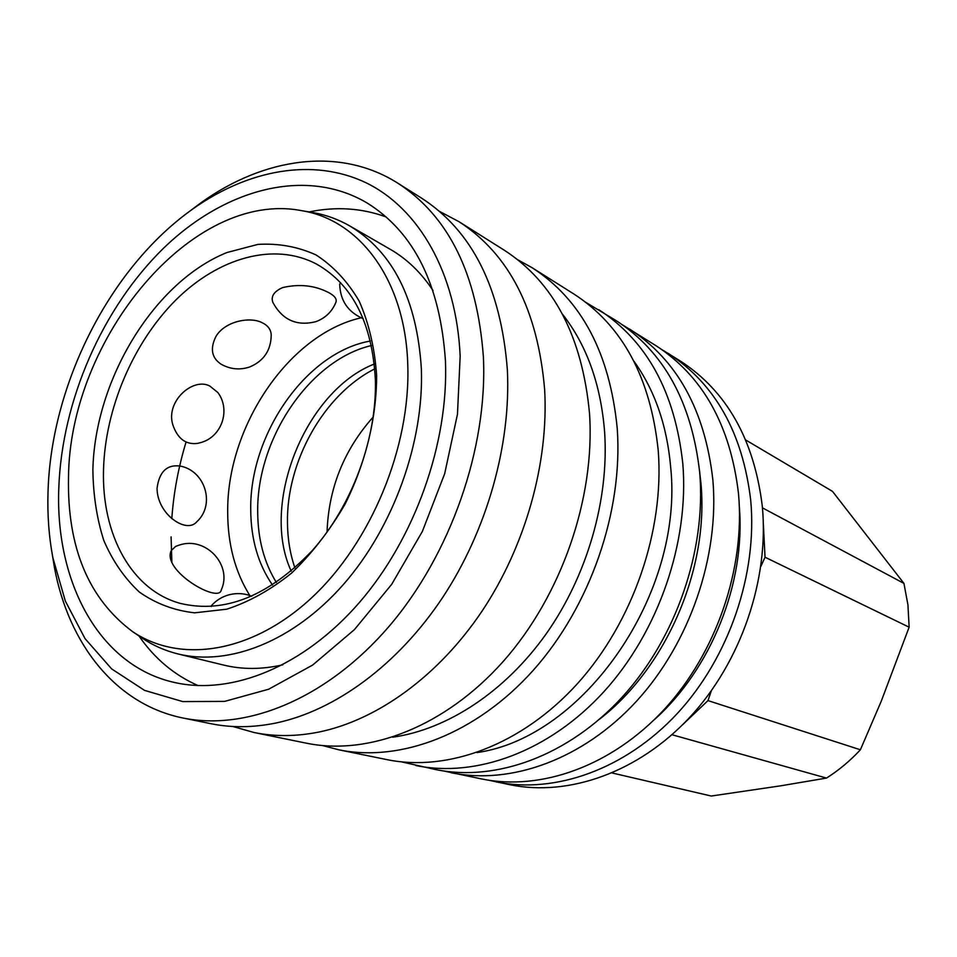 <?xml version="1.0" encoding="UTF-8"?>
<svg xmlns="http://www.w3.org/2000/svg" width="957" height="957" viewBox="0 0 957 957"><rect width="100%" height="100%" fill="white"/><g stroke="black" fill="none" stroke-linecap="round" stroke-linejoin="round"><path stroke-width="1.44" d="M760.887 566.353L765.038 557.225L909.138 627.194L907.942 604.92L903.934 583.387L762.454 507.856M909.138 627.194L881.277 701.146L860.391 749.774L707.989 700.608L711.338 690.834M765.038 557.225L763.351 523.862M671.97 734.725L826.501 778.077L780.721 785.817L711.254 796.033L612.133 772.981M745.802 440.041L832.482 491.36L903.934 583.387M682.855 724.485L707.989 700.608M826.501 778.077C838.811 770.277 850.103 760.851 860.391 749.774M52.097 553.325L54.465 567.68C68.713 644.037 115.63 704.388 182.943 718.001L210.696 723.659C231.438 727.918 253.294 727.679 276.262 722.954C335.273 710.489 397.657 665.007 442.421 597.838C486.957 530.525 511.098 444.826 507.366 369.785C500.954 288.177 472.351 230.96 421.547 198.123L397.574 183.026C339.52 146.349 263.893 157.534 200.826 202.872L189.187 211.605M140.428 636.967L142.509 638.379C153.383 645.592 165.226 650.784 178.05 653.954C228.998 666.467 293.392 641.417 343.443 584.44C393.375 527.427 423.987 442.481 421.367 368.935C416.989 299.697 393.124 252.038 349.772 225.936C338.311 219.368 326.158 214.93 313.322 212.633L310.834 212.215M68.497 477.615C67.193 547.583 88.654 598.998 132.903 631.847C180.586 663.811 252.014 653.224 311.611 597.826C371.137 542.559 410.649 447.027 407.778 365.048C405.505 280.521 359.976 220.062 301.862 210.707C192.154 189.139 69.406 338.646 68.497 477.615M178.05 653.954L223.663 665.079C242.3 669.625 262.027 669.541 282.853 664.804M445.448 361.016C440.304 284.947 414.166 232.252 367.01 202.92C305.738 166.781 224.955 188.732 163.647 248.126C102.291 307.963 61.822 400.923 58.796 488.118C55.075 582.215 99.157 665.869 174.605 682.508C231.618 695.464 303.477 666.873 359.258 602.671C414.907 538.432 448.749 443.139 445.448 361.016M386.126 216.928C361.59 208.04 335.931 206.365 309.123 211.928M182.943 718.001C246.81 731.184 326.899 698.622 388.853 626.62C450.639 554.582 487.735 448.223 483.393 356.949C477.244 273.989 448.63 216.019 397.574 183.026M48.029 491.659C47.276 514.615 48.903 536.698 52.922 557.907L65.327 601.044L85.041 638.618L111.682 668.931L144.579 690.392L182.691 701.577L224.62 701.397L268.63 689.231L312.64 665.067L354.425 629.61L391.688 584.344L422.36 531.446L444.682 473.703L457.47 414.214L460.161 356.183C456.417 272.805 418.699 208.351 366.029 182.763C313.023 157.498 248.437 169.568 192.955 208.877C110.031 267.41 51.128 383.936 48.029 491.659M232.754 726.471L254 732.5C274.575 736.711 296.203 736.567 318.86 732.057C377.13 720.143 438.354 676.192 482.041 611.14C525.513 545.945 548.768 462.817 544.653 389.738C537.882 310.247 509.315 254.227 458.941 221.665L439.43 211.341M171.088 536.889L171.877 562.381M254 732.5L306.36 743.182C368.708 756.018 445.304 726.698 503.466 661.167C561.472 595.589 595.134 498.322 589.548 413.783C582.382 336.864 553.936 282.315 504.172 250.136L458.941 221.665M392.741 737.201C447.421 729.449 505.26 691.696 546.423 633.534C587.383 575.229 609.107 499.387 604.633 432.229C600.876 384.606 586.82 345.25 562.465 314.159M322.808 745.611L338.802 749.809L386.939 759.631C447.972 772.167 521.996 744.905 577.573 683.513C632.996 622.062 664.493 530.657 658.237 450.556C650.581 377.632 622.433 325.428 573.781 293.943L532.188 267.769L517.737 259.742M338.802 749.809C400.648 762.526 476.227 734.043 533.36 670.187C590.337 606.271 623.127 511.373 617.253 428.616C609.884 353.3 581.533 299.685 532.188 267.769M476.981 752.573C583.495 737.68 684.159 593.854 670.654 466.98C666.981 425.458 654.755 390.217 633.965 361.267M401.605 761.892L435.866 769.607C495.989 781.953 568.338 755.898 622.301 696.995C676.109 638.032 706.302 550.143 699.723 472.77C691.815 402.287 663.919 351.554 616.033 320.547L585.935 302.448M415.912 765.54C476.419 777.969 549.462 751.424 604.082 691.504C658.548 631.524 689.267 542.212 682.819 463.714C675.02 392.238 647.004 340.907 598.795 309.697M599.596 719.15C666.574 667.424 709.149 568.41 700.907 482.914L699.483 470.174M443.689 770.995L481.79 778.986C540.956 791.116 611.679 766.198 664.098 709.592C716.362 652.937 745.347 568.35 738.493 493.525C730.394 425.351 702.809 376.017 655.701 345.513L622.648 324.949M451.417 772.789C511.217 785.051 583.016 759.391 636.465 701.266C689.758 643.08 719.532 556.316 712.857 479.804C704.89 410.098 677.089 359.832 629.467 328.993M653.87 720.083C711.051 669.41 745.659 583.16 739.354 507.007M489.087 780.29L510.093 784.764C568.637 796.762 638.307 772.514 689.758 717.331C741.065 662.077 769.308 579.511 762.31 506.277C754.116 439.538 726.734 391.078 680.152 360.897L661.873 349.604M496.276 781.941C555.132 794.011 625.316 769.428 677.245 713.563C729.019 657.615 757.621 574.068 750.695 500.056C742.548 432.612 715.058 383.733 668.213 353.384M103.523 469.731C101.562 534.281 131.265 590.206 180.502 603.448C224.62 613.832 268.522 596.223 312.233 550.61C352.128 505.786 376.95 438.581 375.383 379.941C372.273 323.239 352.69 284.636 316.635 264.132C274.133 241.619 218.483 257.636 175.825 300.02C133.167 342.642 105.114 408.615 103.523 469.731M376.627 375.383C376.615 418.077 365.526 463.415 344.855 504.542C329.519 530.848 311.743 553.72 291.514 573.147C270.424 590.026 248.808 602.049 226.677 609.214L194.594 612.827C174.15 610.518 155.74 603.592 139.351 592.06C124.506 578.207 112.651 561.017 103.799 540.49C96.813 518.527 93.176 494.865 92.877 469.528C95.03 379.355 154.113 281.825 227 252.504L257.888 244.406C278.415 243.162 297.783 246.667 316.001 254.921C333.096 265.914 347.475 281.274 359.126 301.012C368.828 322.952 374.666 347.738 376.627 375.383M196.783 521.78C186.471 534.269 156.96 514.124 157.068 488.166C159.257 471.801 166.889 464.42 179.964 466.023C205.336 470.521 215.6 504.841 196.783 521.78M361.064 317.808C288.595 334.304 226.546 427.121 227.694 512.485C227.79 544.354 235.147 572.023 249.801 595.505M171.387 550.419L175.681 546.375L179.354 545.059C205.695 536.028 232.718 565.132 221.282 589.895C219.213 604.19 160.896 570.288 171.387 550.419M211.389 606.535L211.593 605.482C216.318 600.29 222.06 596.749 228.843 594.847C236.678 592.814 244.334 593.28 251.799 596.247M370.407 341.027C306.18 352.128 249.263 434.442 250.734 510.141C250.973 539.401 258.223 564.367 272.506 585.038M371.424 345.549C309.374 359.94 256.285 439.538 257.708 512.593C257.923 539.353 264.156 562.656 276.37 582.478M374.797 368.864C323.933 394.344 286.287 461.537 287.471 523.048C287.65 539.018 290.127 553.983 294.923 567.956M363.205 318.669C348.037 312.173 340.19 300.642 339.699 284.073L340.752 282.889M315.954 321.636C296.897 326.457 282.566 320.105 272.924 302.568C270.64 296.514 273.869 291.514 282.614 287.59C299.254 283.739 314.506 285.342 328.359 292.423C334.603 295.689 337.115 298.979 335.907 302.292C332.151 311.468 325.655 317.856 316.432 321.456M249.251 367.117C239.406 370.251 229.919 369.223 220.804 364.019C211.545 357.655 209.954 348.42 216.019 336.314C225.218 321.002 250.232 316.336 262.35 322.796C267.984 325.559 270.951 329.627 271.226 334.998C270.987 350.31 263.833 360.968 249.741 366.95M201.353 442.421L197.632 443.378C185.754 444.909 177.452 438.617 172.739 424.525C165.609 400.995 193.326 377.01 209.882 386.09L217.801 392.466C230.721 409.417 222.168 436.081 201.855 442.254M373.242 416.965C343.982 449.79 328.586 488.178 327.043 532.116M186.077 442.002C178.373 467.363 173.624 492.903 171.805 518.634M138.992 635.986C154.52 658.536 174.222 675.068 198.099 685.595M433.007 290.533C421.236 272.721 407.036 259.012 390.432 249.418L349.772 225.936M291.227 571.162C259.969 504.064 305.379 390.887 374.343 363.995M132.903 631.847L142.509 638.379M52.922 557.907L54.465 567.68M192.955 208.877L200.826 202.872M301.862 210.707L313.322 212.633"/></g></svg>
